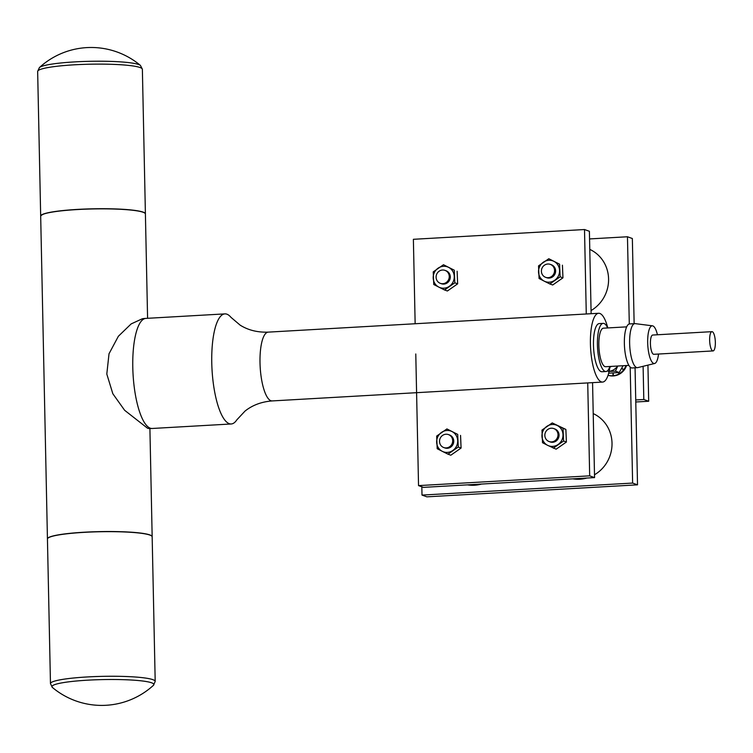 <?xml version="1.0" encoding="UTF-8"?>
<svg xmlns="http://www.w3.org/2000/svg" width="753" height="753" viewBox="0 0 753 753"><rect width="100%" height="100%" fill="white"/><g stroke="black" fill="none" stroke-linecap="round" stroke-linejoin="round"><path stroke-width="1.13" d="M549.088 441.54L550.151 441.926A6.89 6.542 -70.2 0 0 557.276 439.968A6.89 6.542 -70.2 0 0 554.81 428.956L553.756 428.57A6.89 6.542 -70.2 0 0 546.622 430.537A6.89 6.542 -70.2 0 0 549.088 441.54A6.89 6.542 -70.2 0 0 556.222 439.583A6.89 6.542 -70.2 0 0 553.756 428.57M443.771 447.555L444.835 447.931A6.89 6.542 -70.2 0 0 451.969 445.974A6.89 6.542 -70.2 0 0 449.503 434.961L448.44 434.585A6.89 6.542 -70.2 0 0 441.314 436.542A6.89 6.542 -70.2 0 0 443.771 447.555A6.89 6.542 -70.2 0 0 450.906 445.588A6.89 6.542 -70.2 0 0 448.44 434.585M440.336 283.344L441.399 283.73A6.89 6.542 -70.2 0 0 448.524 281.763A6.89 6.542 -70.2 0 0 446.058 270.76L445.004 270.374A6.89 6.542 -70.2 0 0 437.87 272.341A6.89 6.542 -70.2 0 0 440.336 283.344A6.89 6.542 -70.2 0 0 447.47 281.387A6.89 6.542 -70.2 0 0 445.004 270.374M545.652 277.339L546.706 277.716A6.89 6.542 -70.2 0 0 553.841 275.758A6.89 6.542 -70.2 0 0 551.375 264.755L550.311 264.369A6.89 6.542 -70.2 0 0 543.186 266.327A6.89 6.542 -70.2 0 0 545.652 277.339A6.89 6.542 -70.2 0 0 552.777 275.382A6.89 6.542 -70.2 0 0 550.311 264.369M572.798 478.842A34.459 32.718 -70.2 0 0 586.832 478.042M594.494 474.767A34.459 32.718 -70.2 0 0 601.647 419.289A34.459 32.718 -70.2 0 0 593.213 413.595M467.481 484.857A34.459 32.718 -70.2 0 0 481.515 484.047M591.058 310.556A34.459 32.718 -70.2 0 0 598.211 255.088A34.459 32.718 -70.2 0 0 589.778 249.394M625.978 365.553A15.164 14.392 109.8 0 1 623.748 369.714L623.484 370.062A15.164 14.392 109.8 0 1 620.397 373.008A15.164 14.392 109.8 0 1 619.088 373.855L618.232 372.603M626.562 365.525A15.164 14.392 109.8 0 1 624.256 369.902L623.992 370.241A15.164 14.392 109.8 0 1 620.905 373.196A15.164 14.392 109.8 0 1 619.597 374.034L619.23 374.241A15.164 14.392 109.8 0 1 613.789 375.898L613.384 375.935A15.164 14.392 109.8 0 1 608.057 375.248A15.164 14.392 109.8 0 0 612.876 375.747L613.093 372.999M586.276 313.982L584.507 229.533L413.378 239.303L415.148 323.743M415.778 353.976L418.536 485.61L589.674 475.84L587.726 382.919M418.536 485.61L423.421 487.37L594.559 477.6L592.564 382.646M591.124 313.7L589.401 231.293L584.507 229.533M589.674 475.84L594.559 477.6M609.921 367.04A8.274 7.85 -70.2 0 0 611.511 366.382M621.799 368.17L623.748 369.714M623.484 370.062L621.771 368.217M618.448 372.584L619.088 373.855M613.13 372.999L613.413 375.766L612.876 375.747M618.721 374.062A15.164 14.392 109.8 0 1 613.281 375.719M609.13 371.361A12.406 11.775 -70.2 0 0 617.62 366.033M608.283 371.436L615.455 371.163L617.742 366.024M608.669 373.206L619.192 372.519L615.455 371.163M623.098 365.723L619.192 372.519M635.739 399.956L643.806 399.495L648.691 401.255L647.938 365.12M635.777 401.989L648.691 401.255M643.806 399.495L643.109 366.306M421.831 486.796L422 495.088L426.885 496.839L637.518 484.828L635.061 367.793M634.139 323.677L632.351 238.522L627.465 236.762L589.561 238.927M422 495.088L632.624 483.068L630.195 367.097M629.292 323.978L627.465 236.762M632.624 483.068L637.518 484.828M544.174 281.123A11.022 10.467 -70.2 0 0 554.697 280.285A11.022 10.467 -70.2 0 0 559.564 270.393A11.022 10.467 -70.2 0 0 553.907 261.347A11.022 10.467 -70.2 0 0 543.384 262.185A11.022 10.467 -70.2 0 0 538.517 272.078A11.022 10.467 -70.2 0 0 544.174 281.123L539.073 278.488L538.546 265.865L548.805 258.721L559.592 264.19L560.119 276.812L549.859 283.966L544.174 281.123M548.805 258.721L559.592 264.19M562.425 265.207L562.962 277.829L560.119 276.812M549.859 283.966L552.702 284.982L562.962 277.829M438.867 287.128A11.022 10.467 -70.2 0 0 449.39 286.291A11.022 10.467 -70.2 0 0 454.247 276.407A11.022 10.467 -70.2 0 0 448.59 267.353A11.022 10.467 -70.2 0 0 438.067 268.2A11.022 10.467 -70.2 0 0 433.201 278.083A11.022 10.467 -70.2 0 0 438.867 287.128L433.756 284.502L433.229 271.88L443.489 264.727L454.275 270.195L454.803 282.817L444.552 289.971L438.867 287.128M443.489 264.727L454.275 270.195M457.118 271.221L457.645 283.843L454.803 282.817M444.552 289.971L447.386 290.987L457.645 283.843M442.303 451.339A11.022 10.467 -70.2 0 0 452.826 450.492A11.022 10.467 -70.2 0 0 457.692 440.609A11.022 10.467 -70.2 0 0 452.035 431.563A11.022 10.467 -70.2 0 0 441.512 432.401A11.022 10.467 -70.2 0 0 436.646 442.284A11.022 10.467 -70.2 0 0 442.303 451.339L437.201 448.703L436.674 436.081L446.924 428.928L457.72 434.406L458.248 447.028L447.988 454.172L442.303 451.339M446.924 428.928L457.72 434.406M460.554 435.422L461.09 448.044L458.248 447.028M447.988 454.172L450.831 455.198L461.09 448.044M566.397 442.039L556.138 449.183L547.619 445.324A11.022 10.467 -70.2 0 0 558.142 444.486A11.022 10.467 -70.2 0 0 562.999 434.603A11.022 10.467 -70.2 0 0 557.342 425.549A11.022 10.467 -70.2 0 0 546.819 426.396A11.022 10.467 -70.2 0 0 541.953 436.279A11.022 10.467 -70.2 0 0 547.619 445.324L542.508 442.698L541.981 430.076L552.241 422.922L563.028 428.391L563.555 441.013L566.397 442.039L565.87 429.417L563.028 428.391M565.87 429.417L552.241 422.922M553.304 448.167L563.555 441.013M152.219 428.476A55.129 55.129 0 0 1 149 428.57L147.588 428.259L124.631 410.291L112.818 393.715L106.804 374.053L109.016 353.778L118.372 336.262L131.144 323.922L142.468 318.707A55.129 55.129 0 0 1 145.941 318.397A55.129 16.048 86.7 0 0 132.792 367.577A55.129 16.048 86.7 0 0 150.224 428.175A55.129 16.048 86.7 0 0 152.219 428.476L231.199 423.977A55.129 16.048 -93.3 0 1 211.772 363.068A55.129 16.048 -93.3 0 1 224.921 313.888A55.129 16.048 -93.3 0 1 231.002 317.371L240.132 325.136C248.198 330.181 257.564 332.515 268.228 332.129A34.459 10.034 -93.3 0 0 260.011 362.861A34.459 10.034 -93.3 0 0 272.153 400.925C261.517 401.763 252.481 405.142 245.036 411.072L236.847 419.826A55.129 16.048 -93.3 0 1 231.199 423.977M41.104 215.405A52.239 6.146 -1.2 0 1 77.597 209.419A52.239 6.146 -1.2 0 1 144.953 213.231M715.35 342.314A9.648 2.805 -93.3 0 1 713.053 350.926A9.648 2.805 -93.3 0 1 709.646 340.262A9.648 2.805 -93.3 0 1 711.952 331.659A9.648 2.805 -93.3 0 1 715.35 342.314M711.952 331.659L652.71 335.038A9.648 2.805 86.7 0 0 650.413 343.641A9.648 2.805 86.7 0 0 653.811 354.305L713.053 350.926M658.536 354.032A18.891 5.497 -93.3 0 1 654.63 363.492A18.891 5.497 -93.3 0 1 647.684 342.662A18.891 5.497 -93.3 0 1 652.484 325.823A18.891 5.497 -93.3 0 1 657.435 334.765M654.63 363.492L637.744 367.615A22.053 6.419 -93.3 0 1 637.405 367.662A22.053 6.419 -93.3 0 1 629.63 343.302A22.053 6.419 -93.3 0 1 634.892 323.63A22.053 6.419 -93.3 0 1 635.24 323.639L652.484 325.823M637.405 367.662L632.134 367.963A22.053 6.419 -93.3 0 1 624.369 343.603A22.053 6.419 -93.3 0 1 629.63 323.931L634.892 323.63M628.877 365.393L605.657 366.711A19.296 5.619 -93.3 0 1 598.851 345.401A19.296 5.619 -93.3 0 1 603.454 328.186L626.684 326.858M609.864 366.476A24.115 7.022 -93.3 0 1 605.93 371.53A24.115 7.022 -93.3 0 1 597.43 344.883A24.115 7.022 -93.3 0 1 603.181 323.366A24.115 7.022 -93.3 0 1 607.662 327.95M603.181 323.366L599.228 323.592A24.115 7.022 86.7 0 0 593.477 345.109A24.115 7.022 86.7 0 0 601.976 371.756L605.93 371.53M610.005 366.466A34.459 10.034 -93.3 0 1 602.569 382.072A34.459 10.034 -93.3 0 1 590.427 344.017A34.459 10.034 -93.3 0 1 598.644 313.276A34.459 10.034 -93.3 0 1 607.803 327.941M39.41 67.563A50.988 5.996 -1.2 0 1 74.886 61.887A50.988 5.996 -1.2 0 1 138.646 64.523A50.988 5.996 -1.2 0 1 140.453 65.445L140.453 65.445A76.674 76.674 0 0 0 39.41 67.563L37.65 71.469A52.371 6.156 178.8 0 1 82.124 64.438A52.371 6.156 178.8 0 1 140.039 67.516A52.371 6.156 178.8 0 1 142.373 69.276L145.404 213.88A52.371 6.156 -1.2 0 1 145.404 213.946M40.681 216.139A52.371 6.156 -1.2 0 1 40.681 216.073A52.371 6.156 -1.2 0 1 85.155 209.042A52.371 6.156 -1.2 0 1 143.061 212.12A52.371 6.156 -1.2 0 1 145.404 213.88M52.39 687.442A76.674 76.674 0 0 0 153.443 685.324A50.988 5.996 178.8 0 0 151.598 682.802A50.988 5.996 178.8 0 0 87.837 680.166A50.988 5.996 178.8 0 0 52.39 687.442L50.47 683.611A52.371 6.156 -1.2 0 1 87.357 676.947A52.371 6.156 -1.2 0 1 155.193 681.418L152.162 536.814A52.371 6.156 178.8 0 0 84.336 532.343A52.371 6.156 178.8 0 0 47.439 539.007L50.47 683.611M47.448 538.941L47.439 538.875A52.371 6.156 -1.2 0 1 84.327 532.211A52.371 6.156 -1.2 0 1 152.162 536.682L149.903 428.561M145.404 214.012A52.371 6.156 178.8 0 0 77.568 209.541A52.371 6.156 178.8 0 0 40.681 216.205C42.064 213.127 54.367 210.868 77.606 209.419C109.627 207.499 146.487 209.758 145.404 214.012L147.588 318.303M602.569 382.072L272.153 400.925M40.681 216.073L37.65 71.469M153.443 685.324L155.193 681.418M140.453 65.445L142.373 69.276M145.941 318.397L224.921 313.888M598.644 313.276L268.228 332.129M47.439 538.875L40.681 216.205"/></g></svg>
